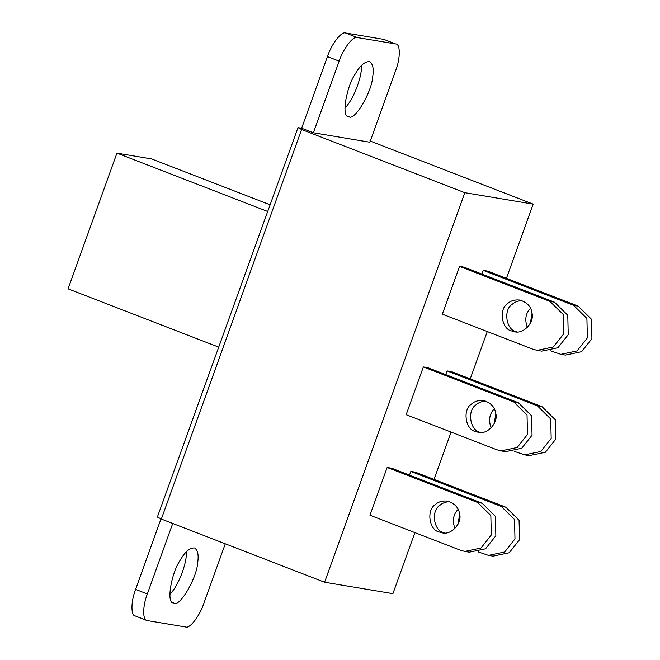 <?xml version="1.0" encoding="UTF-8"?>
<svg xmlns="http://www.w3.org/2000/svg" width="660" height="660" viewBox="0 0 660 660"><rect width="100%" height="100%" fill="white"/><g stroke="black" fill="none" stroke-linecap="round" stroke-linejoin="round"><path stroke-width="0.99" d="M157.748 517.168L161.345 519.057L301.587 129.517L297.99 127.627L301.637 128.238L313.376 132.775L369.856 142.222L395.645 70.595C400.529 58.228 400.496 43.576 395.587 43.939L383.839 39.394L345.576 33C341.476 31.119 331.493 44.105 327.426 56.611L301.637 128.238M157.319 517.176L297.99 127.627M160.982 518.917L135.605 589.405C130.721 601.771 130.754 616.423 135.663 616.06M186.326 551.851C187.341 560.785 179.569 584.405 169.843 594.445M361.408 65.554C362.423 74.489 354.651 98.101 344.924 108.149M301.587 129.517L464.83 192.695L324.588 582.236L392.906 593.662L414.892 532.604M369.905 140.943L533.156 204.121L464.83 192.695M527.315 327.442C524.552 319.63 525.616 313.244 530.516 308.286M532.026 313.286L530.368 323.21M511.648 330.965C501.592 329.134 498.605 309.045 507.581 303.616C510.592 300.77 514.635 299.574 519.692 300.036C527.027 302.214 531.127 306.562 531.993 313.071C534.707 321.626 523.776 334.57 514.429 331.724L511.648 330.965M521.969 300.613C517.869 300.811 514.594 302.074 512.135 304.384C503.159 309.804 506.146 329.893 516.202 331.724L516.739 331.914M491.122 427.969C488.359 420.156 489.423 413.77 494.323 408.812M495.833 413.812L494.175 423.736M475.456 431.491C465.399 429.66 462.412 409.571 471.388 404.151C474.408 401.296 478.442 400.1 483.499 400.562C490.834 402.74 494.934 407.088 495.8 413.597C498.514 422.152 487.583 435.097 478.236 432.251L475.456 431.491M485.776 401.14C481.676 401.346 478.401 402.6 475.951 404.91C466.966 410.33 469.953 430.419 480.01 432.251L480.546 432.448M454.93 528.495C452.166 520.682 453.23 514.297 458.139 509.338M459.64 514.338L457.982 524.263M439.263 532.018C429.206 530.186 426.22 510.097 435.204 504.677C438.215 501.823 442.249 500.627 447.307 501.088C454.641 503.266 458.741 507.614 459.608 514.123C462.322 522.687 451.39 535.623 442.043 532.777L439.263 532.018M449.584 501.666C445.483 501.872 442.208 503.126 439.758 505.436C430.774 510.856 433.76 530.945 443.817 532.777L444.353 532.975M537.182 350.369L541.736 351.128L557.931 347.737L568.243 334.686L567.781 315.274L554.524 302.173L549.97 301.414L563.227 314.507L563.689 333.919L553.377 346.978L537.182 350.369L532.777 349.165L442.348 314.168L459.541 266.417L549.97 301.414M459.541 266.417L464.095 267.176L554.524 302.173M560.86 354.329L565.422 355.088L581.617 351.697L591.929 338.646L591.467 319.234L578.209 306.133L573.655 305.374L586.913 318.475L587.375 337.879L577.054 350.938L560.86 354.329L550.58 350.848M481.891 274.065L483.219 270.377L487.781 271.136L578.209 306.133M524.675 454.856L529.229 455.614L545.424 452.232L555.736 439.172L555.274 419.76L542.017 406.659L537.463 405.9L550.72 419.001L551.183 438.413L540.87 451.465L524.675 454.856L514.387 451.374M445.706 374.591L447.034 370.903L451.588 371.662L542.017 406.659M488.483 555.382L493.036 556.141L509.231 552.758L519.544 539.698L519.082 520.286L505.824 507.185L501.27 506.426L514.528 519.527L514.99 538.939L504.677 551.991L488.483 555.382L478.195 551.9M409.513 475.117L410.842 471.43L415.396 472.189L505.824 507.185M500.989 450.895L505.543 451.654L521.738 448.264L532.051 435.212L531.589 415.8L518.331 402.699L513.777 401.94L527.035 415.041L527.497 434.453L517.184 447.505L500.989 450.895L496.584 449.691L406.156 414.695L423.349 366.943L513.777 401.94M423.349 366.943L427.903 367.702L518.331 402.699M464.797 551.422L469.351 552.181L485.545 548.798L495.858 535.738L495.396 516.326L482.138 503.225L477.584 502.466L490.842 515.567L491.304 534.98L480.991 548.031L464.797 551.422L460.391 550.217L369.963 515.221L387.156 467.47L477.584 502.466M387.156 467.47L391.71 468.229L482.138 503.225M483.219 270.377L573.655 305.374M410.842 471.43L501.27 506.426M447.034 370.903L537.463 405.9M383.839 39.394L395.587 43.939L357.324 37.546L345.576 33M327.426 56.611L339.166 61.157C343.233 48.65 353.224 35.665 357.324 37.546M339.166 61.157L313.376 132.775M349.082 116.77L348.414 116.581C341.171 117.051 346.409 86.584 355.336 73.846C360.228 65.34 365.013 61.281 369.691 61.669C372.95 63.979 373.948 69.011 372.694 76.75C371.926 91.806 354.577 121.209 349.082 116.77M172.722 523.462L147.345 593.951C142.461 606.317 142.502 620.969 147.411 620.606L135.052 615.887M147.411 620.606L185.674 627C189.775 628.881 199.757 615.895 203.833 603.388L225.283 543.807M267.415 211.373L116.936 153.136L151.552 158.92L269.825 204.699M218.559 347.086L68.071 288.849L116.936 153.136M161.345 519.057L324.588 582.236M434.041 479.407L451.085 432.077M470.233 378.881L487.278 331.551M506.426 278.355L533.156 204.121M174.009 603.067L173.332 602.885C166.089 603.356 171.336 572.88 180.254 560.15C185.146 551.644 189.931 547.586 194.609 547.973C197.868 550.283 198.874 555.308 197.612 563.054C196.845 578.102 179.495 607.505 174.009 603.067M147.345 593.951L135.605 589.405"/></g></svg>
